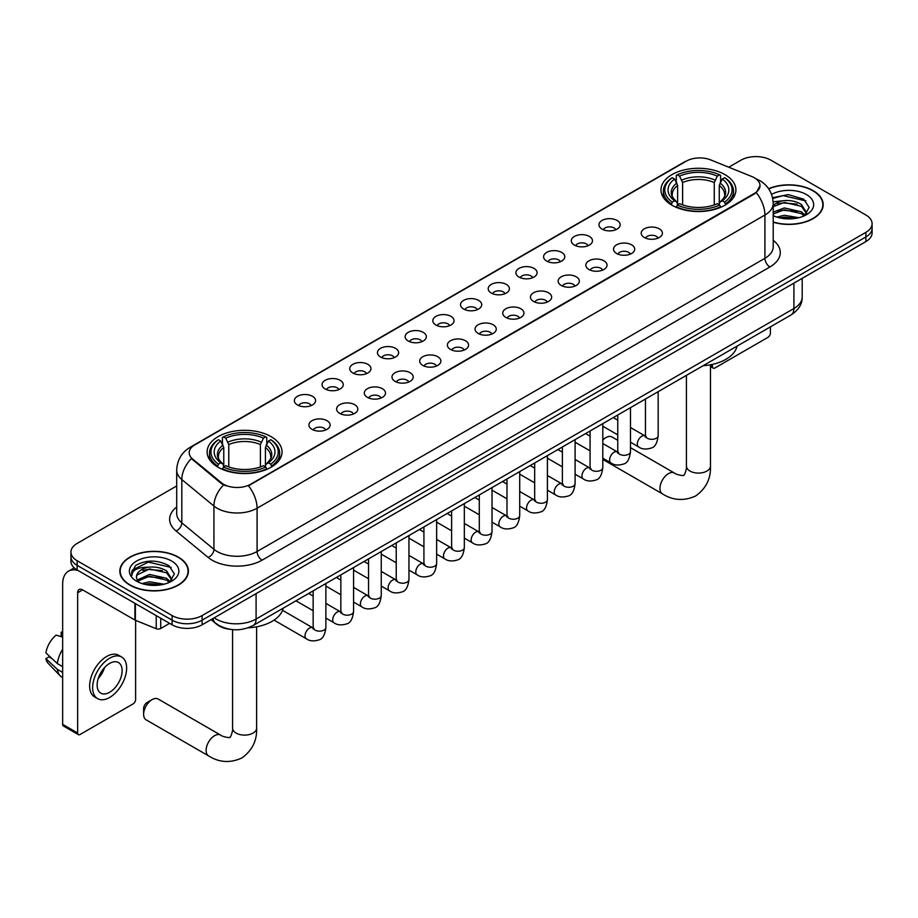 <?xml version="1.0" encoding="UTF-8"?>
<svg xmlns="http://www.w3.org/2000/svg" width="918" height="918" viewBox="0 0 918 918"><rect width="100%" height="100%" fill="white"/><g stroke="black" fill="none" stroke-linecap="round" stroke-linejoin="round"><path stroke-width="1.38" d="M271.085 436.647A37.466 21.63 0 0 0 230.257 431.953A37.466 21.63 0 0 0 207.124 451.943A37.466 21.63 0 0 0 218.105 467.239A37.466 21.63 0 0 0 258.933 471.921A37.466 21.63 0 0 0 282.055 451.943A37.466 21.63 0 0 0 271.085 436.647M724.933 174.615A37.466 21.63 0 0 0 684.105 169.933A37.466 21.63 0 0 0 660.983 189.911A37.466 21.63 0 0 0 671.953 205.207A37.466 21.63 0 0 0 712.781 209.901A37.466 21.63 0 0 0 735.903 189.911A37.466 21.63 0 0 0 724.933 174.615M602.07 229.098A10.603 6.116 180 0 1 599.97 227.366A10.603 6.116 180 0 1 603.482 219.758A10.603 6.116 180 0 1 617.068 220.446A10.603 6.116 180 0 1 619.18 227.366A10.603 6.116 180 0 1 602.07 229.098M615.783 229.741A6.357 3.672 0 0 0 614.073 227.951A6.357 3.672 0 0 0 607.808 227.021A6.357 3.672 0 0 0 603.367 229.741M574.381 245.083A10.603 6.116 180 0 1 572.281 243.362A10.603 6.116 180 0 1 575.793 235.754A10.603 6.116 180 0 1 589.379 236.431A10.603 6.116 180 0 1 591.479 243.362A10.603 6.116 180 0 1 574.381 245.083M588.082 245.726A6.357 3.672 0 0 0 586.384 243.936A6.357 3.672 0 0 0 580.107 243.006A6.357 3.672 0 0 0 575.678 245.726M546.692 261.079A10.603 6.116 180 0 1 544.592 259.346A10.603 6.116 180 0 1 548.103 251.739A10.603 6.116 180 0 1 561.69 252.416A10.603 6.116 180 0 1 563.79 259.346A10.603 6.116 180 0 1 546.692 261.079M560.393 261.71A6.357 3.672 0 0 0 558.695 259.92A6.357 3.672 0 0 0 552.418 258.991A6.357 3.672 0 0 0 547.989 261.71M519.003 277.064A10.603 6.116 180 0 1 516.903 275.331A10.603 6.116 180 0 1 520.414 267.723A10.603 6.116 180 0 1 534.001 268.4A10.603 6.116 180 0 1 536.101 275.331A10.603 6.116 180 0 1 519.003 277.064M532.704 277.695A6.357 3.672 0 0 0 530.994 275.905A6.357 3.672 0 0 0 524.729 274.975A6.357 3.672 0 0 0 520.299 277.695M491.314 293.049A10.603 6.116 180 0 1 489.202 291.316A10.603 6.116 180 0 1 492.725 283.708A10.603 6.116 180 0 1 506.311 284.396A10.603 6.116 180 0 1 508.411 291.316A10.603 6.116 180 0 1 491.314 293.049M505.015 293.68A6.357 3.672 0 0 0 503.305 291.901A6.357 3.672 0 0 0 497.04 290.96A6.357 3.672 0 0 0 492.599 293.68M463.624 309.033A10.603 6.116 180 0 1 461.513 307.3A10.603 6.116 180 0 1 465.024 299.693A10.603 6.116 180 0 1 478.611 300.381A10.603 6.116 180 0 1 480.722 307.3A10.603 6.116 180 0 1 463.624 309.033M477.326 309.676A6.357 3.672 0 0 0 475.616 307.886A6.357 3.672 0 0 0 469.35 306.956A6.357 3.672 0 0 0 464.91 309.676M435.935 325.029A10.603 6.116 180 0 1 433.824 323.297A10.603 6.116 180 0 1 437.335 315.689A10.603 6.116 180 0 1 450.922 316.366A10.603 6.116 180 0 1 453.033 323.297A10.603 6.116 180 0 1 435.935 325.029M449.636 325.661A6.357 3.672 0 0 0 447.927 323.87A6.357 3.672 0 0 0 441.661 322.941A6.357 3.672 0 0 0 437.22 325.661M408.235 341.014A10.603 6.116 180 0 1 406.135 339.281A10.603 6.116 180 0 1 409.646 331.673A10.603 6.116 180 0 1 423.232 332.35A10.603 6.116 180 0 1 425.332 339.281A10.603 6.116 180 0 1 408.235 341.014M421.947 341.645A6.357 3.672 0 0 0 420.237 339.855A6.357 3.672 0 0 0 413.972 338.926A6.357 3.672 0 0 0 409.531 341.645M380.545 356.999A10.603 6.116 180 0 1 378.445 355.266A10.603 6.116 180 0 1 381.957 347.658A10.603 6.116 180 0 1 395.543 348.347A10.603 6.116 180 0 1 397.643 355.266A10.603 6.116 180 0 1 380.545 356.999M394.247 357.63A6.357 3.672 0 0 0 392.548 355.84A6.357 3.672 0 0 0 386.271 354.91A6.357 3.672 0 0 0 381.842 357.63M352.856 372.983A10.603 6.116 180 0 1 350.756 371.251A10.603 6.116 180 0 1 354.268 363.643A10.603 6.116 180 0 1 367.854 364.331A10.603 6.116 180 0 1 369.954 371.251A10.603 6.116 180 0 1 352.856 372.983M366.557 373.626A6.357 3.672 0 0 0 364.848 371.836A6.357 3.672 0 0 0 358.582 370.906A6.357 3.672 0 0 0 354.153 373.626M325.167 388.968A10.603 6.116 180 0 1 323.067 387.247A10.603 6.116 180 0 1 326.579 379.639A10.603 6.116 180 0 1 340.165 380.316A10.603 6.116 180 0 1 342.265 387.247A10.603 6.116 180 0 1 325.167 388.968M338.868 389.611A6.357 3.672 0 0 0 337.158 387.821A6.357 3.672 0 0 0 330.893 386.891A6.357 3.672 0 0 0 326.452 389.611M297.478 404.964A10.603 6.116 180 0 1 295.366 403.231A10.603 6.116 180 0 1 298.878 395.624A10.603 6.116 180 0 1 312.476 396.301A10.603 6.116 180 0 1 314.576 403.231A10.603 6.116 180 0 1 297.478 404.964M311.179 405.595A6.357 3.672 0 0 0 309.469 403.805A6.357 3.672 0 0 0 303.204 402.876A6.357 3.672 0 0 0 298.763 405.595M644.31 237.498A10.603 6.116 180 0 1 642.21 235.765A10.603 6.116 180 0 1 645.721 228.157A10.603 6.116 180 0 1 659.308 228.846A10.603 6.116 180 0 1 661.408 235.765A10.603 6.116 180 0 1 644.31 237.498M658.011 238.129A6.357 3.672 0 0 0 656.313 236.351A6.357 3.672 0 0 0 650.036 235.41A6.357 3.672 0 0 0 645.606 238.129M616.621 253.483A10.603 6.116 180 0 1 614.521 251.75A10.603 6.116 180 0 1 618.032 244.142A10.603 6.116 180 0 1 631.618 244.831A10.603 6.116 180 0 1 633.718 251.75A10.603 6.116 180 0 1 616.621 253.483M630.322 254.125A6.357 3.672 0 0 0 628.612 252.335A6.357 3.672 0 0 0 622.347 251.406A6.357 3.672 0 0 0 617.917 254.125M588.931 269.479A10.603 6.116 180 0 1 586.82 267.746A10.603 6.116 180 0 1 590.343 260.138A10.603 6.116 180 0 1 603.929 260.815A10.603 6.116 180 0 1 606.029 267.746A10.603 6.116 180 0 1 588.931 269.479M602.633 270.11A6.357 3.672 0 0 0 600.923 268.32A6.357 3.672 0 0 0 594.657 267.39A6.357 3.672 0 0 0 590.217 270.11M561.242 285.464A10.603 6.116 180 0 1 559.131 283.731A10.603 6.116 180 0 1 562.642 276.123A10.603 6.116 180 0 1 576.229 276.8A10.603 6.116 180 0 1 578.34 283.731A10.603 6.116 180 0 1 561.242 285.464M574.943 286.095A6.357 3.672 0 0 0 573.234 284.305A6.357 3.672 0 0 0 566.968 283.375A6.357 3.672 0 0 0 562.527 286.095M533.553 301.448A10.603 6.116 180 0 1 531.442 299.716A10.603 6.116 180 0 1 534.953 292.108A10.603 6.116 180 0 1 548.539 292.796A10.603 6.116 180 0 1 550.651 299.716A10.603 6.116 180 0 1 533.553 301.448M547.254 302.079A6.357 3.672 0 0 0 545.544 300.289A6.357 3.672 0 0 0 539.279 299.36A6.357 3.672 0 0 0 534.838 302.079M505.852 317.433A10.603 6.116 180 0 1 503.752 315.7A10.603 6.116 180 0 1 507.264 308.092A10.603 6.116 180 0 1 520.85 308.781A10.603 6.116 180 0 1 522.95 315.7A10.603 6.116 180 0 1 505.852 317.433M519.565 318.076A6.357 3.672 0 0 0 517.855 316.285A6.357 3.672 0 0 0 511.59 315.344A6.357 3.672 0 0 0 507.149 318.076M478.163 333.418A10.603 6.116 180 0 1 476.063 331.696A10.603 6.116 180 0 1 479.575 324.077A10.603 6.116 180 0 1 493.161 324.765A10.603 6.116 180 0 1 495.261 331.696A10.603 6.116 180 0 1 478.163 333.418M491.864 334.06A6.357 3.672 0 0 0 490.166 332.27A6.357 3.672 0 0 0 483.889 331.341A6.357 3.672 0 0 0 479.46 334.06M450.474 349.414A10.603 6.116 180 0 1 448.374 347.681A10.603 6.116 180 0 1 451.885 340.073A10.603 6.116 180 0 1 465.472 340.75A10.603 6.116 180 0 1 467.572 347.681A10.603 6.116 180 0 1 450.474 349.414M464.175 350.045A6.357 3.672 0 0 0 462.465 348.255A6.357 3.672 0 0 0 456.2 347.325A6.357 3.672 0 0 0 451.771 350.045M422.785 365.398A10.603 6.116 180 0 1 420.685 363.666A10.603 6.116 180 0 1 424.196 356.058A10.603 6.116 180 0 1 437.783 356.735A10.603 6.116 180 0 1 439.883 363.666A10.603 6.116 180 0 1 422.785 365.398M436.486 366.03A6.357 3.672 0 0 0 434.776 364.239A6.357 3.672 0 0 0 428.511 363.31A6.357 3.672 0 0 0 424.07 366.03M395.096 381.383A10.603 6.116 180 0 1 392.984 379.65A10.603 6.116 180 0 1 396.496 372.042A10.603 6.116 180 0 1 410.094 372.731A10.603 6.116 180 0 1 412.193 379.65A10.603 6.116 180 0 1 395.096 381.383M408.797 382.014A6.357 3.672 0 0 0 407.087 380.224A6.357 3.672 0 0 0 400.822 379.295A6.357 3.672 0 0 0 396.381 382.014M367.407 397.368A10.603 6.116 180 0 1 365.295 395.635A10.603 6.116 180 0 1 368.806 388.027A10.603 6.116 180 0 1 382.393 388.716A10.603 6.116 180 0 1 384.504 395.635A10.603 6.116 180 0 1 367.407 397.368M381.108 398.01A6.357 3.672 0 0 0 379.398 396.22A6.357 3.672 0 0 0 373.133 395.291A6.357 3.672 0 0 0 368.692 398.01M339.706 413.364A10.603 6.116 180 0 1 337.606 411.631A10.603 6.116 180 0 1 341.117 404.023A10.603 6.116 180 0 1 354.704 404.7A10.603 6.116 180 0 1 356.815 411.631A10.603 6.116 180 0 1 339.706 413.364M353.419 413.995A6.357 3.672 0 0 0 351.709 412.205A6.357 3.672 0 0 0 345.443 411.275A6.357 3.672 0 0 0 341.003 413.995M312.017 429.349A10.603 6.116 180 0 1 309.917 427.616A10.603 6.116 180 0 1 313.428 420.008A10.603 6.116 180 0 1 327.015 420.685A10.603 6.116 180 0 1 329.114 427.616A10.603 6.116 180 0 1 312.017 429.349M325.729 429.98A6.357 3.672 0 0 0 324.02 428.19A6.357 3.672 0 0 0 317.754 427.26A6.357 3.672 0 0 0 313.313 429.98M751.876 176.554A19.083 11.016 180 0 1 754.424 177.794A19.083 11.016 180 0 1 760.012 185.585A19.083 11.016 180 0 1 754.424 193.377L250.591 484.256A19.083 11.016 180 0 1 221.456 482.788L192.642 459.023A19.083 11.016 180 0 1 189.188 452.712A19.083 11.016 180 0 1 194.777 444.92L686.274 161.155A19.083 11.016 180 0 1 710.716 159.916L751.876 176.554M230.143 629.323A21.206 12.244 180 0 1 216.728 624.32L211.06 619.639M773.208 222.225A34.287 19.794 0 0 0 823.194 204.634A34.287 19.794 0 0 0 813.153 190.634A34.287 19.794 0 0 0 768.595 188.695M178.367 557.134A34.287 19.794 0 0 0 141.005 552.843A34.287 19.794 0 0 0 119.833 571.122A34.287 19.794 0 0 0 129.886 585.122A34.287 19.794 0 0 0 167.237 589.413A34.287 19.794 0 0 0 188.408 571.122A34.287 19.794 0 0 0 178.367 557.134M760.012 185.585L756.271 192.596L754.424 193.939L248.445 485.794A24.74 14.286 60 0 1 257.086 508.216A28.274 16.329 180 0 1 217.107 508.216A28.274 16.329 180 0 1 213.928 506.036L181.821 479.552A28.274 16.329 180 0 1 176.704 470.188L176.704 513.483A28.274 16.329 0 0 0 181.821 522.847L213.928 549.32A28.274 16.329 0 0 0 217.107 551.5A28.274 16.329 0 0 0 257.086 551.5L764.923 258.302A28.274 16.329 0 0 0 773.208 246.758L773.208 203.475A28.274 16.329 180 0 1 764.923 215.019A24.74 14.286 -120 0 0 756.271 192.596M176.704 485.943L77.146 543.422A21.206 12.244 0 0 0 70.938 552.074L70.938 561.311A21.206 12.244 0 0 0 77.146 569.975L172.114 624.802L172.114 620.178A21.206 12.244 0 0 0 202.109 620.178L865.892 236.947A21.206 12.244 0 0 0 872.1 228.295A21.206 12.244 0 0 1 865.892 236.947L202.109 620.178A21.206 12.244 0 0 1 172.114 620.178L77.146 565.35L172.114 620.178L172.114 615.565A21.206 12.244 0 0 0 202.109 615.565L865.892 232.334A21.206 12.244 0 0 0 872.1 223.682A21.206 12.244 0 0 0 865.892 215.019L770.925 160.191A21.206 12.244 0 0 0 740.929 160.191L728.766 167.214M70.938 556.698A21.206 12.244 0 0 0 77.146 565.35A21.206 12.244 0 0 1 70.938 556.698M225.748 485.794L221.456 483.625L191.357 458.564A24.74 16.547 129.5 0 0 181.821 479.552L181.821 522.847A7.069 4.728 -50.5 0 1 176.026 530.96A35.343 20.403 180 0 1 176.704 507.011M70.938 552.074A21.206 12.244 0 0 0 77.146 560.737L172.114 615.565M172.114 624.802A21.206 12.244 0 0 0 202.109 624.802L865.892 241.572A21.206 12.244 0 0 0 872.1 232.908L872.1 223.682M773.208 221.995A33.932 19.588 0 0 0 822.849 204.634A33.932 19.588 0 0 0 812.9 190.783A33.932 19.588 0 0 0 768.722 188.89M776.846 217.096L784.339 215.271L798.867 217.704M779.784 217.91L784.339 217.107L795.826 218.346M773.208 212.138L784.339 207.938L801.414 211.806L805.052 215.271M773.208 213.974L784.339 209.774L801.414 213.63L804.099 215.914M773.151 201.834L783.352 200.721A17.671 10.201 0 0 0 773.208 205.735M783.352 200.721C790.134 200.009 796.158 201.26 801.414 204.473L806.589 212.609L806.463 213.963M773.208 206.642L784.339 202.442L801.414 206.309L806.532 213.527M773.208 215.145L774.207 216.12M773.208 215.661A24.74 14.286 0 0 0 806.406 214.732A24.74 14.286 0 0 0 806.406 194.536A24.74 14.286 0 0 0 771.579 194.444M804.397 215.776L809.148 207.411L803.72 199.183L788.252 194.605L772.554 197.714M772.726 198.495L783.077 195.614L805.901 200.927M777.615 203.957L783.077 202.935L797.076 204.117M777.615 211.278L783.077 210.268L797.076 211.45M780.254 218.014L795.55 218.392M710.463 365.387L712.437 366.523A3.534 2.043 120 0 0 713.171 368.141A3.534 2.043 120 0 0 714.938 367.969L767.918 337.376A3.534 2.043 120 0 0 770.42 333.05L770.42 326.865M712.437 366.523L712.437 364.377M130.126 584.973A33.932 19.588 0 0 0 167.11 589.218A33.932 19.588 0 0 0 188.052 571.122A33.932 19.588 0 0 0 178.115 557.272A33.932 19.588 0 0 0 141.142 553.026A33.932 19.588 0 0 0 120.189 571.122A33.932 19.588 0 0 0 130.126 584.973M142.06 583.596L149.554 581.76L164.07 584.204M144.987 584.399L149.554 583.596L161.029 584.846M137.287 580.004L149.554 574.438L166.617 578.294L170.255 581.76M137.907 581.014L149.554 576.263L166.617 580.13L169.302 582.402M169.601 582.264L174.363 573.899L168.935 565.672C157.299 559.67 146.214 559.601 135.669 565.465L131.584 572.924L131.974 575.334C132.203 569.952 137.734 567.244 148.567 567.209A17.671 10.201 0 0 0 136.449 576.894A17.671 10.201 0 0 0 137.31 580.038L139.421 582.609M148.567 567.209C155.349 566.498 161.361 567.749 166.617 570.962L171.792 579.109L171.666 580.451M136.449 577.101L137.057 574.932L149.554 568.942L166.617 572.798L171.735 580.027M171.62 561.024A24.74 14.286 0 0 0 136.633 561.024A24.74 14.286 0 0 0 136.633 581.22A24.74 14.286 0 0 0 171.62 581.22A24.74 14.286 0 0 0 171.62 561.024M131.595 573.096L132.364 570.078L148.291 562.103L171.115 567.416M142.829 570.445L148.291 569.435L162.279 570.617M142.829 577.778L148.291 576.768L162.279 577.95M145.457 584.502L160.765 584.881M617.757 440.307L611.985 436.979A12.014 6.942 120 0 0 605.972 437.576L602.793 439.412L605.972 437.576A12.014 6.942 120 0 0 602.793 440.124M671.276 204.806L672.286 202.132A33.645 19.427 0 0 1 672.286 177.69L674.592 179.033A30.397 17.545 0 0 0 674.592 200.79L676.887 202.098L677.622 204.817M677.622 203.704L677.622 185.436L674.592 179.033M676.279 181.925L676.279 175.384L677.277 174.81A33.645 19.427 0 0 1 719.609 174.81L717.291 176.141A30.397 17.545 0 0 0 679.595 176.141L682.613 182.544L682.613 204.898M714.273 204.898L714.273 182.544L717.291 176.141M703.119 365.72A38.877 22.445 0 0 0 737.039 346.132M676.279 206.745A35.056 20.242 0 0 0 720.607 206.745L719.609 205.012A33.645 19.427 0 0 1 677.277 205.012L676.279 207.353M720.607 207.353L720.607 206.745M672.286 177.69L671.276 178.264A35.056 20.242 0 0 0 663.381 191.07A35.056 20.242 0 0 0 671.276 203.865M719.609 174.81L720.607 175.384L720.607 181.925M677.277 205.012L679.595 203.681A30.397 17.545 0 0 0 717.291 203.681L719.609 205.012M674.592 200.79L672.286 202.132M679.595 176.141L677.277 174.81M676.887 182.969A27.184 15.698 0 0 0 676.887 202.098L677.014 202.178C673.146 198.437 671.574 195.901 672.286 194.57A26.152 15.101 0 0 1 677.622 185.436M725.61 203.865A35.056 20.242 0 0 0 733.505 191.07A35.056 20.242 0 0 0 725.61 178.264L724.6 177.69A33.645 19.427 0 0 1 724.6 202.132L725.61 204.806M724.6 202.132L722.294 200.79A30.397 17.545 0 0 0 722.294 179.033L724.6 177.69M722.294 179.033L719.264 185.436L719.264 203.704L720.01 202.098L722.294 200.79M719.264 185.436A26.152 15.101 0 0 1 724.6 194.57C725.312 195.913 723.74 198.449 719.873 202.178L720.01 202.098A27.184 15.698 0 0 0 720.01 182.969M719.264 204.817L719.264 203.704M143.621 714.319L143.621 708.547A4.946 2.857 -60 0 1 147.121 702.488L152.124 699.608A12.014 6.942 120 0 0 143.621 714.319A12.014 6.942 120 0 0 146.111 719.827L208.593 755.893A12.014 6.942 -60 0 1 206.757 746.265A12.014 6.942 -60 0 1 214.605 735.674A12.014 6.942 -60 0 1 220.607 735.077C221.984 736.718 231.084 738.37 229.798 737.177C230.188 738.887 233.31 730.177 232.575 728.169A12.014 6.942 180 0 0 236.098 733.08A12.014 6.942 180 0 0 253.093 733.08A12.014 6.942 180 0 0 256.604 728.169C257.12 740.608 252.186 750.545 241.813 757.993C230.188 763.26 219.115 762.56 208.593 755.893M217.428 466.837L218.438 464.164A33.645 19.427 0 0 1 218.438 439.722L220.745 441.065A30.397 17.545 0 0 0 220.745 462.821L223.028 464.118L223.774 466.849M223.774 465.736L223.774 447.468L220.745 441.065M222.431 443.956L222.431 437.416L223.43 436.842A33.645 19.427 0 0 1 265.75 436.842L263.443 438.173A30.397 17.545 0 0 0 225.748 438.173L228.766 444.576L228.766 466.929M260.414 466.929L260.414 444.576L263.443 438.173M248.055 627.82A38.877 22.445 0 0 0 283.192 608.164M222.431 468.777A35.056 20.242 0 0 0 266.759 468.777L265.75 467.044A33.645 19.427 0 0 1 223.43 467.044L222.431 469.373M266.759 469.373L266.759 468.777M218.438 439.722L217.428 440.296A35.056 20.242 0 0 0 209.533 453.09A35.056 20.242 0 0 0 217.428 465.896M265.75 436.842L266.759 437.416L266.759 443.956M223.43 467.044L225.748 465.713A30.397 17.545 0 0 0 263.443 465.713L265.75 467.044M220.745 462.821L218.438 464.164M225.748 438.173L223.43 436.842M223.028 445A27.184 15.698 0 0 0 223.028 464.118L223.154 464.21C219.299 460.469 217.727 457.933 218.438 456.602A26.152 15.101 0 0 1 223.774 447.468M271.762 465.896A35.056 20.242 0 0 0 279.657 453.09A35.056 20.242 0 0 0 271.762 440.296L270.753 439.722A33.645 19.427 0 0 1 270.753 464.164L271.762 466.837M270.753 464.164L268.435 462.821A30.397 17.545 0 0 0 268.435 441.065L270.753 439.722M268.435 441.065L265.417 447.468L265.417 465.736L266.151 464.118L268.435 462.821M265.417 447.468A26.152 15.101 0 0 1 270.741 456.602C271.464 457.944 269.881 460.48 266.025 464.21L266.151 464.118A27.184 15.698 0 0 0 266.151 445M265.417 466.849L265.417 465.736M220.607 735.077L158.126 699.011A12.014 6.942 120 0 0 152.124 699.608L147.121 702.488M160.742 618.239L160.742 628.486L169.612 623.356M78.202 570.583A28.274 16.329 -120 0 0 68.506 571.168A28.274 16.329 -120 0 0 62.654 584.112L62.654 724.359L77.651 733.023L77.651 592.764A7.069 4.085 60 0 1 79.109 589.528A7.069 4.085 60 0 1 82.643 589.884L134.912 620.052L134.912 603.321M77.651 733.023A3.534 2.043 120 0 0 78.374 734.641L63.388 725.977A3.534 2.043 -60 0 1 62.654 724.359M78.374 734.641A3.534 2.043 120 0 0 80.141 734.457L133.133 703.876A3.534 2.043 120 0 0 135.623 699.539L135.623 620.384M160.742 628.486A3.534 2.043 180 0 1 156.221 628.704L135.382 620.281A3.534 2.043 180 0 1 134.912 620.052M109.632 692.275A17.671 10.201 120 0 0 121.176 676.704A17.671 10.201 120 0 0 118.468 662.544A17.671 10.201 120 0 0 109.632 663.416A17.671 10.201 120 0 0 98.088 678.987A17.671 10.201 120 0 0 100.796 693.147A17.671 10.201 120 0 0 109.632 692.275M98.215 678.574A17.671 10.201 120 0 0 104.56 667.593M62.654 632.697L61.15 632.238L61.15 635.784L62.654 636.656M121.658 657.024L118.651 655.303A24.029 13.873 120 0 0 106.637 656.485A24.029 13.873 120 0 0 90.939 677.668A24.029 13.873 120 0 0 94.623 696.923L97.618 698.655A24.029 13.873 120 0 0 109.632 697.462A24.029 13.873 120 0 0 125.341 676.291A24.029 13.873 120 0 0 121.658 657.024A24.029 13.873 120 0 0 109.632 658.217A24.029 13.873 120 0 0 93.934 679.4A24.029 13.873 120 0 0 97.618 698.655M62.654 649.221A23.329 13.472 120 0 0 57.341 663.588L45.9 652.882A18.383 10.614 120 0 1 56.159 635.13L62.654 637.092M62.654 666.652L57.341 663.588M52.085 658.676L48.975 656.886L45.9 658.654L57.341 669.36L62.654 672.424M57.341 669.36A23.329 13.472 120 0 0 60.221 675.877A23.329 13.472 120 0 0 61.988 677.266L62.654 677.656M62.654 631.825A18.383 10.614 120 0 0 61.15 632.238M45.9 658.654A18.383 10.614 120 0 0 48.069 663.232L60.221 675.877M192.642 459.023L192.642 459.861M221.456 482.788L221.456 483.625M250.591 484.256L250.591 484.83M262.089 560.164A7.069 4.085 60 0 1 257.086 551.5L257.086 508.216L764.923 215.019L764.923 258.302A7.069 4.085 60 0 0 769.915 266.966L262.089 560.164A35.343 20.403 180 0 1 212.104 560.164A35.343 20.403 180 0 1 208.145 557.433L176.026 530.96M773.208 203.475C772.726 193.308 768.251 185.688 759.794 180.605L756.225 178.872A24.74 11.59 112 0 0 755.893 178.746M192.677 446.355A24.74 14.286 -120 0 0 190.118 447.318C181.649 452.402 177.185 460.021 176.704 470.188M190.118 447.318L684.197 162.061A24.74 14.286 60 0 1 686.067 161.27M223.567 484.934A24.74 16.547 129.5 0 0 213.928 506.036L213.928 549.32A7.069 4.728 -50.5 0 1 208.145 557.433M773.208 240.286A35.343 20.403 180 0 1 769.915 266.966M202.109 615.565L202.109 624.802M865.892 232.334L865.892 241.572M77.146 560.737L77.146 569.975M214.204 617.814A28.274 16.329 0 0 0 216.097 619.03A28.274 16.329 0 0 0 256.088 619.03L793.909 308.517A28.274 16.329 0 0 0 802.194 296.973C802.401 303.996 798.66 309.997 790.983 314.989L253.161 625.502A14.137 8.159 60 0 0 256.088 619.03L256.088 593.636M793.909 283.123L793.909 308.517A14.137 8.159 60 0 1 790.983 314.989M213.056 618.48A14.137 9.455 129.5 0 0 215.523 623.081L211.232 619.535M710.463 364.79L710.463 466.149A12.014 6.942 180 0 1 706.94 471.049A12.014 6.942 180 0 1 689.946 471.049A12.014 6.942 180 0 1 686.423 466.149C687.157 468.146 684.036 476.867 683.646 475.157C684.943 476.339 675.832 474.686 674.466 473.057L630.482 447.663M710.463 466.149C710.968 478.576 706.045 488.525 695.672 495.961C684.036 501.228 672.963 500.528 662.44 493.861A12.014 6.942 -60 0 1 660.604 484.234A12.014 6.942 -60 0 1 668.453 473.642A12.014 6.942 -60 0 1 674.466 473.057M714.273 182.544A26.152 15.101 0 0 0 682.613 182.544M715.007 180.077A27.184 15.698 0 0 0 681.879 180.077M260.414 444.576A26.152 15.101 0 0 0 228.766 444.576M261.16 442.109A27.184 15.698 0 0 0 228.031 442.109M658.172 391.676L658.172 435.637A6.357 3.672 180 0 1 656.014 438.391A6.357 3.672 180 0 1 647.305 438.242A6.357 3.672 180 0 1 645.446 435.637L645.239 437.014L645.813 436.543M658.172 435.637C657.299 443.027 655.016 447.158 651.31 448.018C646.054 449.648 641.831 449.281 638.63 446.917A6.357 3.672 -60 0 1 637.654 441.822A6.357 3.672 -60 0 1 641.808 436.222A6.357 3.672 -60 0 1 642.095 436.061A6.357 3.672 -60 0 1 644.998 435.901L646.283 436.417M630.482 407.661L630.482 451.622A6.357 3.672 180 0 1 628.325 454.387A6.357 3.672 180 0 1 619.616 454.226A6.357 3.672 180 0 1 617.757 451.622L617.55 452.999L618.124 452.528M630.482 451.622C629.61 459.011 627.315 463.142 623.62 464.003C618.365 465.633 614.142 465.265 610.94 462.913A6.357 3.672 -60 0 1 609.965 457.807A6.357 3.672 -60 0 1 614.119 452.207A6.357 3.672 -60 0 1 614.406 452.046A6.357 3.672 -60 0 1 617.298 451.885L618.594 452.402M602.793 423.646L602.793 467.618A6.357 3.672 180 0 1 600.636 470.372A6.357 3.672 180 0 1 591.926 470.211A6.357 3.672 180 0 1 590.067 467.618L589.861 468.983L590.435 468.513M602.793 467.618C601.921 474.996 599.626 479.127 595.92 479.988C590.676 481.617 586.441 481.25 583.251 478.898A6.357 3.672 -60 0 1 582.276 473.803A6.357 3.672 -60 0 1 586.43 468.191A6.357 3.672 -60 0 1 586.717 468.042A6.357 3.672 -60 0 1 589.608 467.882L590.905 468.387M575.093 439.63L575.093 483.602A6.357 3.672 180 0 1 572.947 486.356A6.357 3.672 180 0 1 564.237 486.196A6.357 3.672 180 0 1 562.378 483.602L562.172 484.979L562.734 484.509M575.093 483.602C574.22 490.992 571.937 495.112 568.231 495.984C562.975 497.602 558.752 497.246 555.562 494.882A6.357 3.672 -60 0 1 554.587 489.787A6.357 3.672 -60 0 1 558.741 484.176A6.357 3.672 -60 0 1 559.028 484.027A6.357 3.672 -60 0 1 561.919 483.866L563.216 484.371M547.403 455.615L547.403 499.587A6.357 3.672 180 0 1 545.258 502.341A6.357 3.672 180 0 1 536.548 502.18A6.357 3.672 180 0 1 534.678 499.587L534.483 500.964L535.045 500.494M547.403 499.587C546.531 506.977 544.248 511.108 540.541 511.969C535.286 513.598 531.063 513.231 527.873 510.867A6.357 3.672 -60 0 1 526.898 505.772A6.357 3.672 -60 0 1 531.052 500.161A6.357 3.672 -60 0 1 531.327 500.012A6.357 3.672 -60 0 1 534.23 499.851L535.527 500.356M519.714 471.611L519.714 515.572A6.357 3.672 180 0 1 517.557 518.326A6.357 3.672 180 0 1 508.859 518.177A6.357 3.672 180 0 1 506.988 515.572L506.793 516.949L507.356 516.478M519.714 515.572C518.842 522.962 516.559 527.093 512.852 527.953C507.597 529.583 503.374 529.216 500.172 526.852A6.357 3.672 -60 0 1 499.197 521.757A6.357 3.672 -60 0 1 503.362 516.157A6.357 3.672 -60 0 1 503.638 515.996A6.357 3.672 -60 0 1 506.541 515.836L507.826 516.352M492.025 487.596L492.025 531.568A6.357 3.672 180 0 1 489.868 534.322A6.357 3.672 180 0 1 481.17 534.161A6.357 3.672 180 0 1 479.299 531.568L479.093 532.933L479.666 532.463M492.025 531.568C491.153 538.946 488.869 543.077 485.163 543.938C479.907 545.567 475.685 545.2 472.483 542.848A6.357 3.672 -60 0 1 471.508 537.741A6.357 3.672 -60 0 1 475.662 532.142A6.357 3.672 -60 0 1 475.949 531.992A6.357 3.672 -60 0 1 478.852 531.82L480.137 532.337M464.336 503.58L464.336 547.553A6.357 3.672 180 0 1 462.179 550.307A6.357 3.672 180 0 1 453.469 550.146A6.357 3.672 180 0 1 451.61 547.553L451.404 548.93L451.977 548.459M464.336 547.553C463.464 554.942 461.169 559.062 457.474 559.934C452.218 561.552 447.995 561.185 444.794 558.832A6.357 3.672 -60 0 1 443.819 553.738A6.357 3.672 -60 0 1 447.973 548.126A6.357 3.672 -60 0 1 448.259 547.977A6.357 3.672 -60 0 1 451.151 547.816L452.448 548.321M436.647 519.565L436.647 563.537A6.357 3.672 180 0 1 434.489 566.291A6.357 3.672 180 0 1 425.78 566.131A6.357 3.672 180 0 1 423.921 563.537L423.714 564.914L424.288 564.444M436.647 563.537C435.775 570.927 433.48 575.047 429.785 575.919C424.529 577.548 420.295 577.181 417.105 574.817A6.357 3.672 -60 0 1 416.129 569.722A6.357 3.672 -60 0 1 420.283 564.111A6.357 3.672 -60 0 1 420.57 563.962A6.357 3.672 -60 0 1 423.462 563.801L424.759 564.306M408.958 535.561L408.958 579.522A6.357 3.672 180 0 1 406.8 582.276A6.357 3.672 180 0 1 398.091 582.127A6.357 3.672 180 0 1 396.232 579.522L396.025 580.899L396.599 580.428M408.958 579.522C408.085 586.912 405.79 591.043 402.084 591.903C396.84 593.533 392.606 593.166 389.416 590.802A6.357 3.672 -60 0 1 388.44 585.707A6.357 3.672 -60 0 1 392.594 580.107A6.357 3.672 -60 0 1 392.881 579.946A6.357 3.672 -60 0 1 395.773 579.786L397.069 580.302M381.257 551.546L381.257 595.507A6.357 3.672 180 0 1 379.111 598.272A6.357 3.672 180 0 1 370.402 598.111A6.357 3.672 180 0 1 368.543 595.507L368.336 596.884L368.898 596.413M381.257 595.507C380.385 602.896 378.101 607.028 374.395 607.888C369.139 609.518 364.916 609.15 361.726 606.798A6.357 3.672 -60 0 1 360.751 601.692A6.357 3.672 -60 0 1 364.905 596.092A6.357 3.672 -60 0 1 365.18 595.931A6.357 3.672 -60 0 1 368.084 595.771L369.38 596.287M353.568 567.531L353.568 611.503A6.357 3.672 180 0 1 351.41 614.257A6.357 3.672 180 0 1 342.712 614.096A6.357 3.672 180 0 1 340.842 611.503L340.647 612.868L341.209 612.398M353.568 611.503C352.696 618.881 350.412 623.012 346.706 623.873C341.45 625.502 337.227 625.135 334.026 622.783A6.357 3.672 -60 0 1 333.05 617.688A6.357 3.672 -60 0 1 337.216 612.077A6.357 3.672 -60 0 1 337.491 611.927A6.357 3.672 -60 0 1 340.394 611.767L341.68 612.272M325.879 583.515L325.879 627.487A6.357 3.672 180 0 1 323.721 630.241A6.357 3.672 180 0 1 315.023 630.081A6.357 3.672 180 0 1 313.153 627.487L312.946 628.864L313.52 628.394M325.879 627.487C325.006 634.877 322.723 638.997 319.016 639.869C313.761 641.487 309.538 641.131 306.337 638.767A6.357 3.672 -60 0 1 305.361 633.672A6.357 3.672 -60 0 1 309.527 628.061A6.357 3.672 -60 0 1 309.802 627.912A6.357 3.672 -60 0 1 312.705 627.751L313.99 628.256M77.651 592.764L82.643 589.884M135.382 603.596L135.382 620.281M156.221 628.704L156.221 615.622M684.197 162.061L688.73 159.962M253.161 625.502C241.778 631.217 230.407 631.217 219.035 625.502L215.523 623.081M802.194 296.973L802.194 278.338M822.849 207.468L822.849 204.634M713.171 368.141L710.463 366.58M188.052 573.957L188.052 571.122M120.189 573.957L120.189 571.122M662.44 493.861L602.793 459.425M663.381 197.531L663.381 191.07M733.505 197.531L733.505 191.07M686.423 375.359L686.423 466.149M256.604 626.81L256.604 728.169M209.533 459.562L209.533 453.09M279.657 459.562L279.657 453.09M232.575 629.622L232.575 728.169M638.63 446.917L630.482 442.212M617.757 434.868L602.793 426.227M645.446 399.02L645.446 435.637M644.998 435.901L630.482 427.524M617.757 420.18L613.281 417.587M610.94 462.913L602.793 458.197M590.067 450.853L575.093 442.212M617.757 415.005L617.757 451.622M617.298 451.885L602.793 443.509M590.067 436.165L585.581 433.583M583.251 478.898L575.093 474.193M562.378 466.837L547.403 458.197M590.067 430.99L590.067 467.618M589.608 467.882L575.093 459.493M562.378 452.149L557.892 449.568M555.562 494.882L547.403 490.178M534.678 482.834L519.714 474.193M562.378 446.974L562.378 483.602M561.919 483.866L547.403 475.49M534.678 468.134L530.202 465.552M527.873 510.867L519.714 506.162M506.988 498.818L492.025 490.178M534.678 462.97L534.678 499.587M534.23 499.851L519.714 491.474M506.988 484.13L502.513 481.537M500.172 526.852L492.025 522.147M479.299 514.803L464.336 506.162M506.988 478.955L506.988 515.572M506.541 515.836L492.025 507.459M479.299 500.115L474.824 497.522M472.483 542.848L464.336 538.143M451.61 530.788L436.647 522.147M479.299 494.94L479.299 531.568M478.852 531.82L464.336 523.444M451.61 516.1L447.135 513.518M444.794 558.832L436.647 554.128M423.921 546.784L408.958 538.143M451.61 510.924L451.61 547.553M451.151 547.816L436.647 539.428M423.921 532.084L419.446 529.502M417.105 574.817L408.958 570.112M396.232 562.768L381.257 554.128M423.921 526.909L423.921 563.537M423.462 563.801L408.958 555.424M396.232 548.069L391.745 545.487M389.416 590.802L381.257 586.097M368.543 578.753L353.568 570.112M396.232 542.905L396.232 579.522M395.773 579.786L381.257 571.409M368.543 564.065L364.056 561.472M361.726 606.798L353.568 602.082M340.842 594.738L325.879 586.097M368.543 558.89L368.543 595.507M368.084 595.771L353.568 587.394M340.842 580.05L336.367 577.468M334.026 622.783L325.879 618.078M313.153 610.722L295.952 600.797M340.842 574.875L340.842 611.503M340.394 611.767L325.879 603.378M313.153 596.034L308.678 593.453M306.337 638.767L274.046 620.12M313.153 590.859L313.153 627.487M312.705 627.751L282.549 610.332M68.506 571.168L74.232 567.863"/></g></svg>
